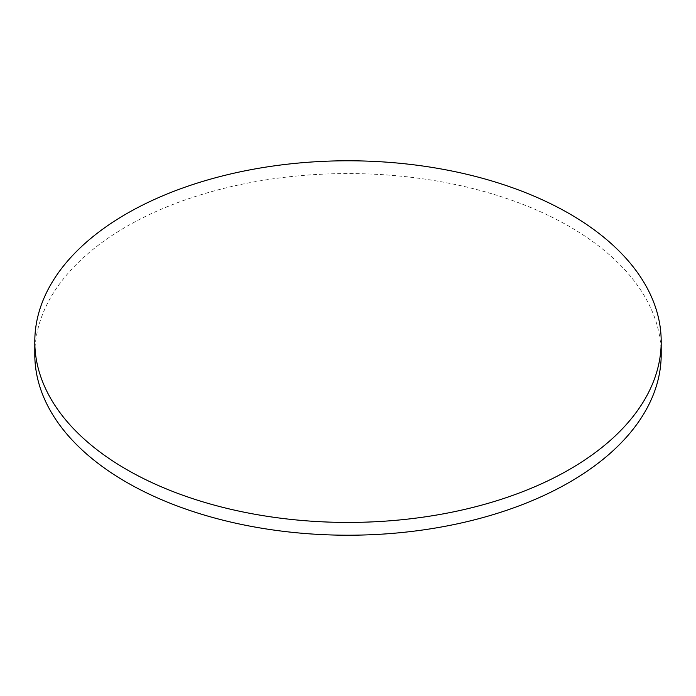 <?xml version="1.0" encoding="UTF-8"?>
<svg xmlns="http://www.w3.org/2000/svg" width="696" height="696" viewBox="0 0 696 696"><rect width="100%" height="100%" fill="white"/><g stroke="black" fill="none" stroke-linecap="round" stroke-linejoin="round"><path stroke-width="0.52" stroke-dasharray="3.48 2.61" d="M661.2 354.394A313.2 180.821 0 0 0 569.467 226.531A313.2 180.821 0 0 0 228.14 187.337A313.2 180.821 0 0 0 34.8 354.394"/><path stroke-width="1.04" d="M126.533 469.469A313.2 180.821 0 0 0 467.86 508.663A313.2 180.821 0 0 0 661.2 341.606A313.2 180.821 0 0 0 569.467 213.742A313.2 180.821 0 0 0 228.14 174.548A313.2 180.821 0 0 0 34.8 341.606A313.2 180.821 0 0 0 126.533 469.469M34.8 341.606L34.8 354.394A313.2 180.821 0 0 0 126.533 482.258A313.2 180.821 0 0 0 467.86 521.452A313.2 180.821 0 0 0 661.2 354.394L661.2 341.606"/></g></svg>
